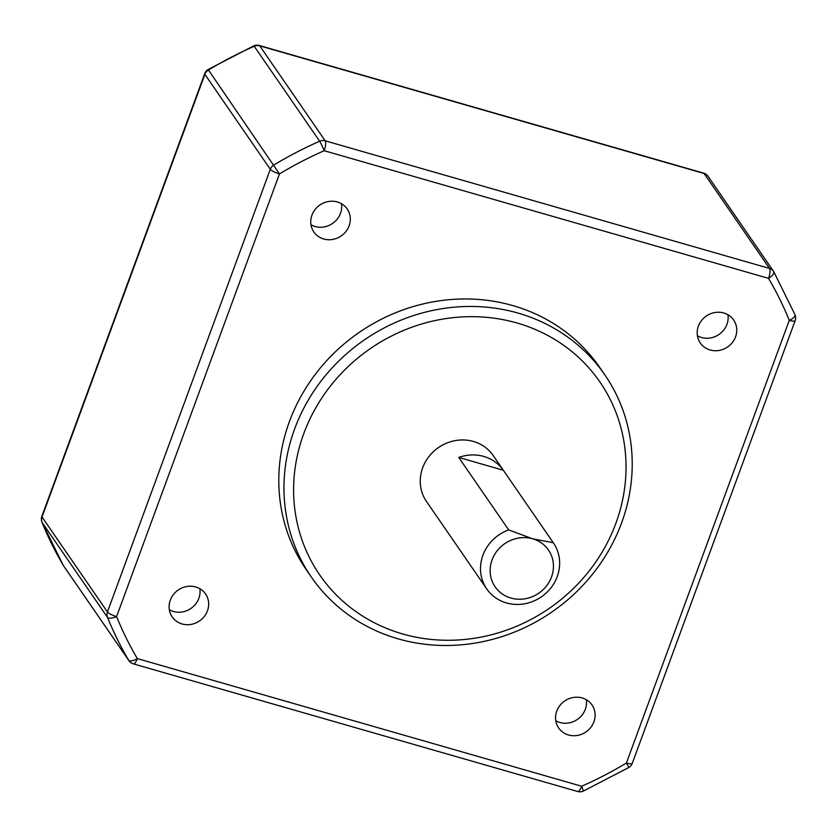 <?xml version="1.0" encoding="UTF-8"?>
<svg xmlns="http://www.w3.org/2000/svg" width="837" height="837" viewBox="0 0 837 837"><rect width="100%" height="100%" fill="white"/><g stroke="black" fill="none" stroke-linecap="round" stroke-linejoin="round"><path stroke-width="1.26" d="M615.886 523.303A170.099 157.712 145.4 0 0 517.015 322.998A170.099 157.712 145.4 0 0 303.758 433.639A170.099 157.712 145.4 0 0 402.618 633.944A170.099 157.712 145.4 0 0 615.886 523.303M294.603 429.004A178.208 165.224 -34.6 0 1 439.226 309.167A178.208 165.224 -34.6 0 1 604.837 374.871A178.208 165.224 -34.6 0 1 621.588 522.937A178.208 165.224 -34.6 0 1 476.964 642.774A178.208 165.224 -34.6 0 1 311.354 577.07A178.208 165.224 -34.6 0 1 294.603 429.004M508.676 529.905L532.688 538.808A32.402 30.038 145.4 0 0 492.062 559.89A32.402 30.038 145.4 0 0 510.894 598.036A32.402 30.038 145.4 0 0 551.52 576.965A32.402 30.038 145.4 0 0 532.688 538.808L553.257 542.711A40.5 37.55 -34.6 0 1 553.424 542.951A40.5 37.55 -34.6 0 1 557.233 576.599A40.5 37.55 -34.6 0 1 524.36 603.833A40.5 37.55 -34.6 0 1 486.715 588.903A40.5 37.55 -34.6 0 1 482.918 555.255A40.5 37.55 -34.6 0 1 508.676 529.905L458.749 457.441L503.34 470.248A40.5 37.55 145.4 0 0 458.749 457.441M311.95 215.14A20.255 18.78 145.4 0 0 313.854 231.964A20.255 18.78 145.4 0 0 332.676 239.434A20.255 18.78 145.4 0 0 349.113 225.812A20.255 18.78 145.4 0 0 347.209 208.988A20.255 18.78 145.4 0 0 328.386 201.529A20.255 18.78 145.4 0 0 311.95 215.14M310.977 224.745A20.255 18.78 145.4 0 0 340.502 213.32A20.255 18.78 145.4 0 0 341.486 203.726M170.309 600.119A20.255 18.78 145.4 0 0 172.213 616.953A20.255 18.78 145.4 0 0 191.035 624.412A20.255 18.78 145.4 0 0 207.461 610.801A20.255 18.78 145.4 0 0 205.567 593.967A20.255 18.78 145.4 0 0 186.745 586.507A20.255 18.78 145.4 0 0 170.309 600.119M169.325 609.723A20.255 18.78 145.4 0 0 198.861 598.309A20.255 18.78 145.4 0 0 199.834 588.704M556.751 711.136A20.255 18.78 145.4 0 0 558.656 727.96A20.255 18.78 145.4 0 0 577.478 735.42A20.255 18.78 145.4 0 0 593.914 721.808A20.255 18.78 145.4 0 0 592.01 704.984A20.255 18.78 145.4 0 0 573.188 697.514A20.255 18.78 145.4 0 0 556.751 711.136M555.768 720.73A20.255 18.78 145.4 0 0 585.304 709.316A20.255 18.78 145.4 0 0 586.277 699.711M698.393 326.148A20.255 18.78 145.4 0 0 700.297 342.982A20.255 18.78 145.4 0 0 719.119 350.441A20.255 18.78 145.4 0 0 735.556 336.83A20.255 18.78 145.4 0 0 733.651 319.996A20.255 18.78 145.4 0 0 714.829 312.536A20.255 18.78 145.4 0 0 698.393 326.148M697.42 335.752A20.255 18.78 145.4 0 0 726.945 324.337A20.255 18.78 145.4 0 0 727.928 314.733M486.715 588.903L426.462 501.447A40.5 37.55 -34.6 0 1 422.664 467.799A40.5 37.55 -34.6 0 1 455.527 440.565A40.5 37.55 -34.6 0 1 493.171 455.495L553.424 542.951M503.34 470.248L553.257 542.711M604.837 374.871L599.679 367.37A178.208 165.224 145.4 0 0 434.068 301.676A178.208 165.224 145.4 0 0 289.435 421.513A178.208 165.224 145.4 0 0 306.185 569.578L311.354 577.07M208.141 69.534L253.778 45.847A8.098 0.607 66.2 0 1 254.218 46.276A376.66 349.228 145.4 0 0 208.507 69.994A8.098 7.512 145.4 0 0 204.887 74.336L42.017 516.994L107.439 611.952L270.309 169.283L204.887 74.336A8.098 1.841 20.2 0 1 204.72 73.666A8.098 8.098 0 0 1 208.141 69.534L279.464 173.918L116.594 616.587A8.098 2.971 157.9 0 1 107.481 617.34L42.059 522.393A8.098 2.971 157.9 0 1 41.944 522.173A8.098 2.971 157.9 0 1 41.871 521.849M204.72 73.666L41.85 516.335A8.098 1.841 -159.8 0 0 42.017 516.994A8.098 7.512 145.4 0 0 42.059 522.393A376.66 349.228 145.4 0 0 63.246 565.32A8.098 3.024 149.5 0 1 63.204 565.247L63.204 565.247A8.098 3.024 149.5 0 1 63.162 565.184M41.85 516.335A8.098 8.098 0 0 0 41.944 522.173L63.204 565.247A8.098 8.098 0 0 0 63.518 565.739A8.098 7.512 145.4 0 1 63.246 565.32L128.668 660.267A8.098 7.512 145.4 0 0 128.929 660.686A8.098 8.098 0 0 0 133.365 663.877A8.098 2.417 106 0 0 137.32 658.593A8.098 3.024 149.5 0 1 128.668 660.267A376.66 349.228 -34.6 0 1 107.481 617.34A8.098 7.512 145.4 0 1 107.439 611.952A8.098 1.841 -159.8 0 0 116.594 616.587A368.552 341.716 145.4 0 0 137.32 658.593L581.673 786.236A8.098 0.607 66.2 0 1 583.222 791.153L628.859 767.466A8.098 8.098 0 0 0 632.28 763.334A8.098 1.841 20.2 0 1 626.4 763.03L628.859 767.466M794.941 314.607A8.098 2.971 157.9 0 1 795.056 314.827L773.796 271.753A8.098 8.098 0 0 0 773.482 271.261A8.098 7.512 145.4 0 1 773.754 271.68A8.098 3.024 149.5 0 1 773.796 271.753A8.098 3.024 149.5 0 1 768.533 278.355L324.191 150.712A8.098 2.417 106 0 0 325.195 140.815A8.098 7.512 145.4 0 0 319.64 141.233A8.098 0.607 66.2 0 1 324.191 150.712A368.552 341.716 145.4 0 0 279.464 173.918A8.098 1.841 20.2 0 1 270.309 169.283A8.098 7.512 145.4 0 1 273.929 164.941A376.66 349.228 -34.6 0 1 319.64 141.233L254.218 46.276A8.098 7.512 145.4 0 1 259.773 45.857L325.195 140.815L769.538 268.457L704.116 173.5L259.773 45.857A8.098 2.417 106 0 0 259.282 45.48A8.098 8.098 0 0 0 253.778 45.847M133.365 663.877L577.718 791.52A8.098 2.417 106 0 0 581.673 786.236A368.552 341.716 145.4 0 0 626.4 763.03L789.27 320.362A8.098 1.841 -159.8 0 0 795.15 320.665A8.098 8.098 0 0 0 795.056 314.827A8.098 2.971 157.9 0 1 789.27 320.362A368.552 341.716 145.4 0 0 768.533 278.355A8.098 2.417 106 0 0 769.538 268.457A8.098 7.512 145.4 0 1 773.482 271.261L708.071 176.314A8.098 7.512 145.4 0 0 704.116 173.5A8.098 2.417 106 0 0 703.635 173.123L259.282 45.48M128.929 660.686L63.518 565.739M708.071 176.314A8.098 8.098 0 0 0 703.635 173.123M577.718 791.52A8.098 8.098 0 0 0 583.222 791.153M795.15 320.665L632.28 763.334"/></g></svg>
